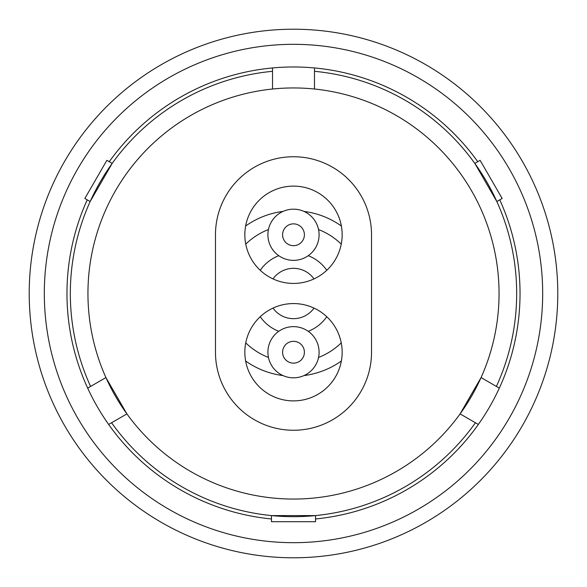<?xml version="1.0" encoding="UTF-8"?>
<svg xmlns="http://www.w3.org/2000/svg" width="587" height="587" viewBox="0 0 587 587"><rect width="100%" height="100%" fill="white"/><g stroke="black" fill="none" stroke-linecap="round" stroke-linejoin="round"><path stroke-width="0.88" d="M293.5 186.108A48.662 48.662 0 0 0 244.838 234.771A48.662 48.662 0 0 0 293.5 283.433A48.662 48.662 0 0 0 342.162 234.771A48.662 48.662 0 0 0 293.5 186.108M293.5 303.567A48.662 48.662 0 0 0 244.838 352.229A48.662 48.662 0 0 0 293.5 400.892A48.662 48.662 0 0 0 342.162 352.229A48.662 48.662 0 0 0 293.5 303.567M293.5 156.744A78.027 78.027 0 0 0 215.473 234.771L215.473 352.229A78.027 78.027 0 0 0 293.5 430.256A78.027 78.027 0 0 0 371.527 352.229L371.527 234.771A78.027 78.027 0 0 0 293.5 156.744M293.5 87.947A205.553 205.553 0 0 1 499.053 293.5A205.553 205.553 0 0 1 293.5 499.053A205.553 205.553 0 0 1 87.947 293.5A205.553 205.553 0 0 1 293.5 87.947M478.354 424.445L460.098 413.908L481.076 377.573L499.324 388.117M314.478 67.945L314.478 89.019A205.553 205.553 0 0 1 481.076 377.573M314.478 71.313A223.177 223.177 0 0 1 496.404 386.429M474.817 163.384L496.844 201.532L502.149 198.472L480.122 160.324L474.817 163.384M87.676 388.117L90.596 386.429A223.177 223.177 0 0 1 272.522 71.313L272.522 67.945M90.156 201.532L112.183 163.384L106.878 160.324L84.851 198.472L90.156 201.532M475.433 422.757A223.177 223.177 0 0 1 111.567 422.757L108.646 424.445M499.764 199.844A226.531 226.531 0 0 1 315.527 518.959L315.527 515.584L271.473 515.584L271.473 521.711L315.527 521.711L315.527 515.584M90.596 386.429L105.924 377.573L126.902 413.908L111.567 422.757M105.924 377.573A205.553 205.553 0 0 1 272.522 89.019L272.522 71.313M278.671 88.483L272.522 89.019M477.737 161.696A226.531 226.531 0 0 0 109.263 161.696M145.106 74.806A264.289 264.289 0 0 0 74.806 441.894A264.289 264.289 0 0 0 441.894 512.194A264.289 264.289 0 0 0 512.194 145.106A264.289 264.289 0 0 0 145.106 74.806A264.289 264.289 0 0 0 74.806 441.894A264.289 264.289 0 0 0 441.894 512.194A264.289 264.289 0 0 0 512.194 145.106A264.289 264.289 0 0 0 145.106 74.806A264.289 264.289 0 0 0 74.806 441.894A264.289 264.289 0 0 0 441.894 512.194M87.236 199.844A226.531 226.531 0 0 0 271.473 518.959M282.596 234.771A10.904 10.904 0 0 0 293.5 245.674A10.904 10.904 0 0 0 304.404 234.771A10.904 10.904 0 0 0 293.5 223.86A10.904 10.904 0 0 0 282.596 234.771M267.907 234.771A25.593 25.593 0 0 0 293.5 260.357A25.593 25.593 0 0 0 319.093 234.771A25.593 25.593 0 0 0 293.5 209.177A25.593 25.593 0 0 0 267.907 234.771M282.596 352.229A10.904 10.904 0 0 0 293.5 363.14A10.904 10.904 0 0 0 304.404 352.229A10.904 10.904 0 0 0 293.5 341.326A10.904 10.904 0 0 0 282.596 352.229M267.907 352.229A25.593 25.593 0 0 0 293.5 377.823A25.593 25.593 0 0 0 319.093 352.229A25.593 25.593 0 0 0 293.5 326.643A25.593 25.593 0 0 0 267.907 352.229M314.001 278.898A25.168 25.168 0 0 0 272.999 278.898M272.999 308.102A25.168 25.168 0 0 0 314.001 308.102M153.581 87.309A249.182 249.182 0 0 0 87.309 433.419A249.182 249.182 0 0 0 433.419 499.691A249.182 249.182 0 0 0 499.691 153.581A249.182 249.182 0 0 0 153.581 87.309M260.217 316.731A40.584 40.584 0 0 0 278.759 331.317M308.241 331.317A40.584 40.584 0 0 0 326.783 316.731M341.252 244.119A68.694 68.694 0 0 0 318.55 229.532M268.45 229.532A68.694 68.694 0 0 0 245.748 244.119M326.783 270.269A40.584 40.584 0 0 0 308.241 255.683M278.759 255.683A40.584 40.584 0 0 0 260.217 270.269M245.637 360.998A82.745 82.745 0 0 0 283.037 375.585M303.963 375.585A82.745 82.745 0 0 0 341.363 360.998M245.748 342.881A68.694 68.694 0 0 0 268.45 357.468M318.55 357.468A68.694 68.694 0 0 0 341.252 342.881M341.363 226.002A82.745 82.745 0 0 0 303.963 211.415M283.037 211.415A82.745 82.745 0 0 0 245.637 226.002"/></g></svg>
